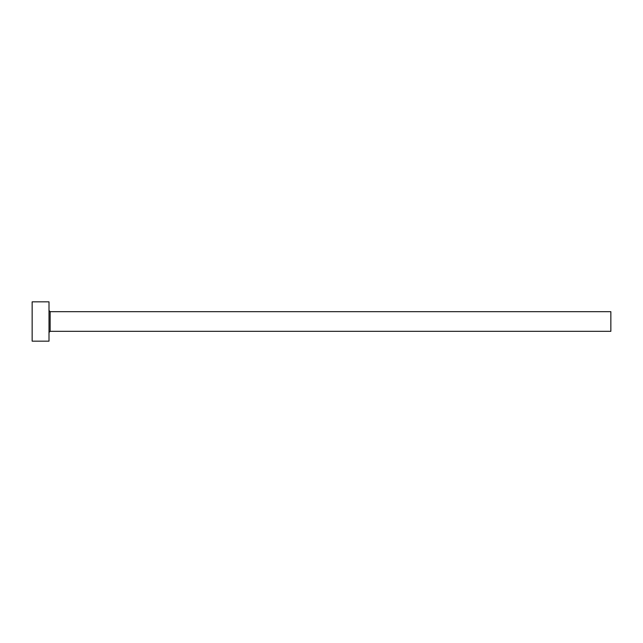 <?xml version="1.0" encoding="UTF-8"?>
<svg xmlns="http://www.w3.org/2000/svg" width="643" height="643" viewBox="0 0 643 643"><rect width="100%" height="100%" fill="white"/><g stroke="black" fill="none" stroke-linecap="round" stroke-linejoin="round"><path stroke-width="0.96" d="M50.13 331.33L50.13 311.67L610.85 311.67L610.85 331.33L50.13 331.33L49.005 332.455M49.005 321.5L49.005 341.168L32.15 341.168L32.15 301.832L49.005 301.832L49.005 321.5M50.13 311.67L49.005 310.545"/></g></svg>
